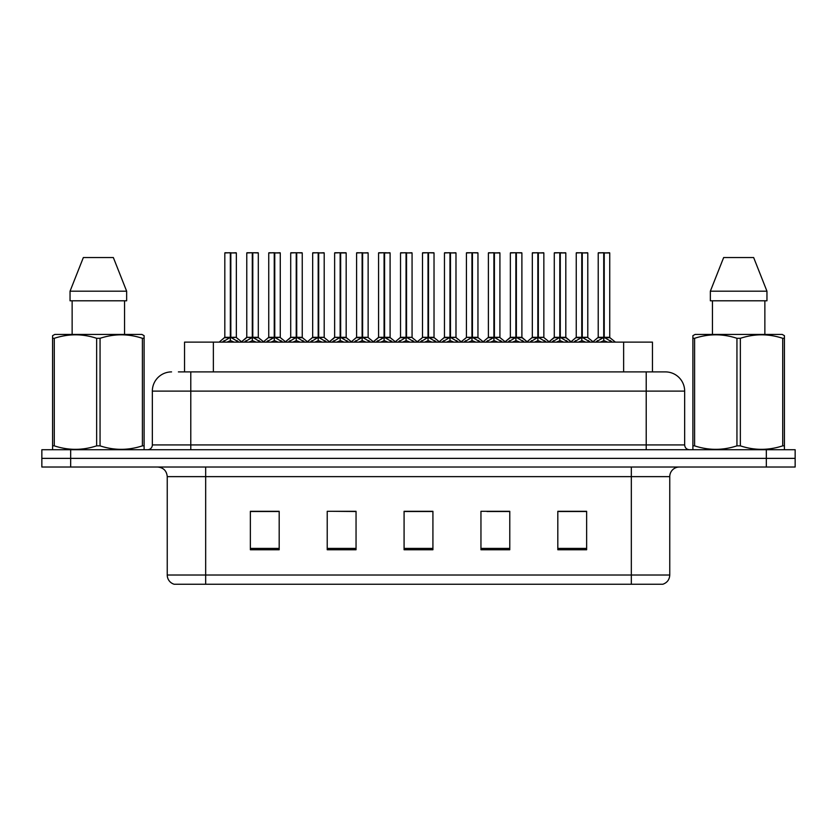 <?xml version="1.0" encoding="UTF-8"?>
<svg xmlns="http://www.w3.org/2000/svg" width="837" height="837" viewBox="0 0 837 837"><rect width="100%" height="100%" fill="white"/><g stroke="black" fill="none" stroke-linecap="round" stroke-linejoin="round"><path stroke-width="1.26" d="M184.548 371.9L184.548 342.113L652.452 342.113L652.452 371.9M669.757 575.019C669.495 579.622 667.183 582.698 662.841 584.247L631.328 584.247L631.328 575.019L669.757 575.019L669.757 476.63A9.605 9.605 0 0 1 679.372 467.025M167.243 575.019L205.672 575.019L205.672 584.247L631.328 584.247L174.159 584.247A9.605 9.605 0 0 1 167.243 575.019L167.243 476.63C166.668 470.792 163.466 467.59 157.628 467.025M70.674 449.731L795.15 449.731L795.15 458.373L41.85 458.373L41.85 467.025L70.674 467.025L70.674 458.373L41.85 458.373L41.85 449.731L70.674 449.731L70.674 458.373L795.15 458.373L795.15 467.025L70.674 467.025M586.643 549.752L586.643 511.313L557.819 511.313L557.819 549.752L586.643 549.752M509.775 549.752L509.775 511.313L480.951 511.313L480.951 549.752L509.775 549.752M279.181 549.752L279.181 511.313L250.357 511.313L250.357 549.752L279.181 549.752M356.049 549.752L356.049 511.313L327.225 511.313L327.225 549.752L356.049 549.752M432.917 549.752L432.917 511.313L404.083 511.313L404.083 549.752L432.917 549.752M574.81 511.512L567.256 511.313M355.16 511.512L347.606 511.313M333.199 511.313L356.049 511.512M267.306 511.512L259.752 511.512M508.917 511.512L501.363 511.512M486.946 511.512L509.775 511.512M421.053 511.313L413.499 511.512M432.917 511.512L404.083 511.512M279.181 511.512L250.357 511.512M586.643 511.512L557.819 511.512M178.825 371.9L665.143 371.9M178.396 371.9L190.784 371.9L190.784 391.12L152.344 391.12L152.344 444.928A4.802 4.802 0 0 1 147.542 449.731M171.564 371.9A19.22 19.22 0 0 0 152.344 391.12M665.436 371.9A19.22 19.22 0 0 1 684.656 391.12L684.656 444.928C684.938 447.837 686.539 449.438 689.458 449.731M244.394 342.113L252.293 337.384L252.293 340.743L252.46 336.348L252.795 337.384L260.694 342.113M252.303 252.753L246.779 252.952L252.303 252.753L246.779 252.952L246.779 337.311L252.293 337.384M258.12 252.753L252.784 252.753L258.309 252.952L258.309 337.311L246.779 337.311L241.14 342.113M252.293 252.952L252.293 337.311L252.46 252.753M252.784 252.753L252.795 337.384M246.967 252.753L254.469 252.753M256.153 342.113L252.795 340.743M252.293 340.743L248.934 342.113M252.795 252.952L252.795 337.311L258.487 337.688L253.423 337.688M222.433 342.113L230.332 337.384L230.332 340.743L230.499 336.348L230.834 337.384L238.723 342.113M224.818 252.952L230.332 252.753L224.818 252.952L224.818 337.311L230.332 337.384M236.348 252.952L230.834 252.952L230.834 337.311L236.348 337.311L236.348 252.952L225.007 252.753M230.834 252.952L236.149 252.753M230.332 252.952L230.332 337.311L224.818 337.311L219.179 342.113M230.824 252.753L230.834 337.384M230.583 337.311L236.337 337.311L231.462 337.688M234.193 342.113L230.834 340.743M230.332 340.743L226.963 342.113M230.332 252.753L230.332 337.311M230.499 252.753L228.658 252.753M143.504 449.731L144.11 449.385L144.11 445.849L142.405 445.849L142.405 338.305C128.343 333.66 114.23 333.66 100.053 338.305L96.642 338.305C82.591 333.66 68.467 333.66 54.29 338.305L52.585 338.305L52.585 335.668L54.813 334.423L52.585 335.668L52.585 447.052M100.053 338.305L100.053 445.849C114.104 450.494 128.228 450.494 142.405 445.849M100.053 445.849L96.642 445.849L96.642 338.305M54.29 338.305L54.29 445.849C68.352 450.494 82.465 450.494 96.642 445.849M54.29 445.849L52.585 445.849L52.585 449.385L53.191 449.731M144.11 348.841L144.11 335.668L141.882 334.423L144.11 335.668L144.11 338.305L142.405 338.305M141.882 334.423L54.813 334.423M113.351 257.555L126.649 291.192L113.351 257.555L83.344 257.555L70.046 291.192L70.046 300.797L126.649 300.797L126.649 291.192L70.046 291.192L83.344 257.555M72.139 300.797L72.139 334.423M124.556 334.423L124.556 300.797L124.556 334.423M144.11 338.305L144.11 447.052M783.809 449.731L784.415 449.385L784.415 445.849L782.71 445.849L782.71 338.305C768.648 333.66 754.535 333.66 740.358 338.305L736.947 338.305C722.896 333.66 708.772 333.66 694.595 338.305L692.89 338.305L692.89 335.668L695.118 334.423L692.89 335.668L692.89 447.052M740.358 338.305L740.358 445.849C754.409 450.494 768.533 450.494 782.71 445.849M740.358 445.849L736.947 445.849L736.947 338.305M694.595 338.305L694.595 445.849C708.657 450.494 722.77 450.494 736.947 445.849M694.595 445.849L692.89 445.849L692.89 449.385L693.496 449.731M784.415 348.841L784.415 335.668L782.187 334.423L784.415 335.668L784.415 338.305L782.71 338.305M782.187 334.423L695.118 334.423M753.656 257.555L766.954 291.192L753.656 257.555L723.649 257.555L710.351 291.192L710.351 300.797L766.954 300.797L766.954 291.192L710.351 291.192L723.649 257.555M712.444 300.797L712.444 334.423M764.861 334.423L764.861 300.797L764.861 334.423M784.415 338.305L784.415 447.052M288.326 342.113L296.225 337.384L296.225 340.743L296.392 336.348L296.727 337.384L304.626 342.113M296.235 252.753L290.711 252.952L296.235 252.753L290.711 252.952L290.711 337.311L296.225 337.384M302.042 252.753L296.716 252.753L302.241 252.952L302.241 337.311L290.711 337.311L290.711 252.952M296.225 252.952L296.225 337.311L296.392 252.753M296.716 252.753L296.727 337.384M290.899 252.753L298.39 252.753M300.085 342.113L296.727 340.743M296.225 340.743L292.856 342.113M297.355 337.688L302.419 337.688L296.727 337.311L296.727 252.952M332.258 342.113L340.146 337.384L340.146 340.743L340.324 336.348M340.659 252.952L346.173 252.952L340.659 252.952L340.659 337.384L348.548 342.113M340.157 252.753L334.633 252.952L340.157 252.753L334.633 252.952L334.633 337.311L340.146 337.384M345.974 252.753L342.323 252.753L346.173 252.952L346.173 337.311L334.643 337.311L334.633 252.952M340.146 252.952L340.146 337.311L340.492 336.348L340.659 337.311L346.34 337.688L341.287 337.688M340.649 252.753L340.659 337.384M334.831 252.753L342.323 252.753M344.017 342.113L340.659 340.743M340.146 340.743L336.788 342.113M340.314 252.753L340.314 336.348M376.179 342.113L384.078 337.384L384.078 340.743L384.246 336.348L384.581 337.384L392.48 342.113M384.089 252.753L378.565 252.952L384.089 252.753L378.565 252.952L378.565 337.311L384.078 337.384M389.906 252.753L384.581 252.952L390.094 252.952L390.094 337.311L378.575 337.311L378.565 252.952M384.078 252.952L384.078 337.311L384.246 252.753M384.581 252.753L384.581 337.384M378.763 252.753L386.255 252.753M387.95 342.113L384.581 340.743M384.078 340.743L380.72 342.113M384.581 252.952L384.581 337.311L390.272 337.688L385.219 337.688M420.111 342.113L428.01 337.384L428.01 340.743L428.178 336.348L428.513 337.384L436.412 342.113M428.021 252.753L422.497 252.952L428.021 252.753L422.497 252.952L422.497 337.311L428.01 337.384M433.838 252.753L428.502 252.753L434.026 252.952L434.026 337.311L422.497 337.311L422.497 252.952M428.01 252.952L428.01 337.311L428.178 252.753M428.502 252.753L428.513 337.384M422.685 252.753L430.187 252.753M431.871 342.113L428.513 340.743M428.01 340.743L424.652 342.113M428.513 252.952L428.513 337.311L434.204 337.688L429.151 337.688M266.354 342.113L274.254 337.384L274.254 340.743L274.421 336.348L274.756 337.384L282.655 342.113M268.74 252.952L274.264 252.753L268.74 252.952L268.74 337.311L274.254 337.384M280.269 252.952L274.756 252.952L274.756 337.311L280.269 337.311L280.269 252.952L268.939 252.753M274.756 252.952L280.081 252.753M274.254 252.952L274.254 337.311L268.75 337.311L263.529 341.768L258.487 337.688L263.948 342.113M274.756 252.753L274.756 337.384M274.505 337.311L280.269 337.311L275.394 337.688M278.125 342.113L274.756 340.743M274.254 340.743L270.895 342.113M274.264 252.753L274.254 337.311M274.421 252.753L272.59 252.753M310.286 342.113L318.186 337.384L318.186 340.743L318.353 336.348L318.688 337.384L326.587 342.113M312.672 252.952L318.196 252.753L312.672 252.952L312.672 337.311L318.186 337.384M324.201 252.952L318.688 252.952L318.688 337.311L324.201 337.311L324.201 252.952L312.86 252.753M318.688 252.952L324.013 252.753M318.186 252.952L318.186 337.311L312.672 337.311L307.451 341.768L302.419 337.688L307.88 342.113M318.677 252.753L318.688 337.384M318.437 337.311L324.201 337.311L319.326 337.688M322.057 342.113L318.688 340.743M318.186 340.743L314.827 342.113M318.196 252.753L318.186 337.311M318.353 252.753L316.512 252.753M354.218 342.113L362.118 337.384L362.118 340.743L362.285 336.348L362.62 337.384L370.519 342.113M356.604 252.952L362.128 252.753L356.604 252.952L356.604 337.311L362.118 337.384M368.134 252.952L362.62 252.952L362.62 337.311L368.134 337.311L368.134 252.952L356.792 252.753M362.62 252.952L367.945 252.753M362.118 252.952L362.118 337.311L356.604 337.311L351.383 341.768L346.34 337.688L351.812 342.113M362.609 252.753L362.62 337.384M362.369 337.311L368.134 337.311L363.248 337.688M365.978 342.113L362.62 340.743M362.118 340.743L358.759 342.113M362.128 252.753L362.118 337.311M362.285 252.753L360.444 252.753M398.15 342.113L406.05 337.384L406.05 340.743L406.217 336.348L406.552 337.384L414.451 342.113M400.536 252.952L406.05 252.753L400.536 252.952L400.536 337.311L406.05 337.384M412.066 252.952L406.552 252.952L406.552 337.311L412.066 337.311L412.066 252.952L400.724 252.753M406.552 252.952L411.867 252.753M406.05 252.952L406.05 337.311L400.536 337.311L395.315 341.768L390.272 337.688L395.734 342.113M406.541 252.753L406.552 337.384M406.301 337.311L412.055 337.311L407.18 337.688M409.91 342.113L406.552 340.743M406.05 340.743L402.681 342.113M406.05 252.753L406.05 337.311M406.217 252.753L404.376 252.753M464.043 342.113L471.942 337.384L471.942 340.743L472.11 336.348L472.445 337.384L480.344 342.113M471.953 252.753L466.429 252.952L471.953 252.753L466.429 252.952L466.429 337.311L471.942 337.384M477.76 252.753L472.434 252.753L477.958 252.952L477.958 337.311L466.429 337.311L466.429 252.952M471.942 252.952L471.942 337.311L472.11 252.753M472.434 252.753L472.445 337.384M466.617 252.753L474.119 252.753M475.803 342.113L472.445 340.743M471.942 340.743L468.574 342.113M472.445 252.952L472.445 337.311L478.136 337.688L473.072 337.688M507.975 342.113L515.874 337.384L515.874 340.743L516.042 336.348L516.377 337.384L524.265 342.113M515.874 252.753L510.361 252.952L515.874 252.753L510.361 252.952L510.361 337.311L515.874 337.384M521.692 252.753L516.366 252.753L521.89 252.952L521.89 337.311L510.361 337.311L504.721 342.113M515.874 252.952L515.874 337.311L516.042 252.753M516.366 252.753L516.377 337.384M510.549 252.753L518.04 252.753M519.735 342.113L516.377 340.743M515.874 340.743L512.506 342.113M516.377 252.952L516.377 337.311L521.89 337.311L521.89 252.952M551.907 342.113L559.796 337.384L559.796 340.743L559.963 336.348L560.298 337.384L568.197 342.113M559.807 252.753L554.282 252.952L559.807 252.753L554.282 252.952L554.282 337.311L559.796 337.384M565.624 252.753L560.298 252.952L565.812 252.952L565.812 337.311L554.293 337.311L548.643 342.113M559.796 252.952L559.796 337.311L559.963 252.753M560.298 252.753L560.298 337.384M554.481 252.753L561.972 252.753M563.667 342.113L560.298 340.743M559.796 340.743L556.438 342.113M560.298 252.952L560.298 337.311L565.812 337.311L565.812 252.952M595.829 342.113L603.728 337.384L603.728 340.743L603.895 336.348L604.23 337.384L612.129 342.113M598.214 252.952L603.739 252.753L598.214 252.952L598.214 337.311L603.728 337.384M609.744 252.952L604.23 252.952L604.23 337.311L609.744 337.311L609.744 252.952L598.413 252.753M604.23 252.952L609.556 252.753M603.728 252.952L603.728 337.311L598.214 337.311L592.575 342.113M604.22 252.753L604.23 337.384M604.869 337.688L609.922 337.688L603.728 337.311L603.895 252.753L602.054 252.753M607.599 342.113L604.23 340.743M603.728 340.743L600.37 342.113M442.082 342.113L449.971 337.384L449.971 340.743L450.139 336.348L450.473 337.384L458.373 342.113M444.457 252.952L449.982 252.753L444.457 252.952L444.457 337.311L449.971 337.384M455.987 252.952L450.473 252.952L450.473 337.311L455.987 337.311L455.987 252.952L444.656 252.753M450.473 252.952L455.799 252.753M449.971 252.952L449.971 337.311L444.468 337.311L439.247 341.768L434.204 337.688L439.666 342.113M450.473 252.753L450.473 337.384M450.222 337.311L455.987 337.311L451.112 337.688M453.842 342.113L450.473 340.743M449.971 340.743L446.613 342.113M449.982 252.753L449.971 337.311M450.139 252.753L448.308 252.753M486.004 342.113L493.903 337.384L493.903 340.743L494.071 336.348L494.405 337.384L502.305 342.113M488.389 252.952L493.914 252.753L488.389 252.952L488.389 337.311L493.903 337.384M499.919 252.952L494.405 252.952L494.405 337.311L499.919 337.311L499.919 252.952L488.588 252.753M494.405 252.952L499.731 252.753M493.903 252.952L493.903 337.311L488.389 337.311L483.179 341.768L478.136 337.688L483.598 342.113M494.395 252.753L494.405 337.384M494.154 337.311L499.919 337.311L495.044 337.688M497.774 342.113L494.405 340.743M493.903 340.743L490.545 342.113M493.914 252.753L493.903 337.311M494.071 252.753L492.24 252.753M529.936 342.113L537.835 337.384L537.835 340.743L538.003 336.348L538.337 337.384L546.237 342.113M532.322 252.952L537.846 252.753L532.322 252.952L532.322 337.311L537.835 337.384M543.851 252.952L538.337 252.952L538.337 337.311L543.851 337.311L543.851 252.952L532.51 252.753M538.337 252.952L543.663 252.753M537.835 252.952L537.835 337.311L532.322 337.311L527.101 341.768L522.058 337.688L517.004 337.688M538.327 252.753L538.337 337.384M538.086 337.311L543.851 337.311L538.976 337.688M541.696 342.113L538.337 340.743M537.835 340.743L534.477 342.113M537.846 252.753L537.835 337.311M538.003 252.753L536.161 252.753M573.868 342.113L581.767 337.384L581.767 340.743L581.935 336.348L582.27 337.384L590.169 342.113M576.254 252.952L581.778 252.753L576.254 252.952L576.254 337.311L581.767 337.384M587.783 252.952L582.27 252.952L582.27 337.311L587.783 337.311L587.783 252.952L576.442 252.753M582.27 252.952L587.584 252.753M581.767 252.952L581.767 337.311L576.254 337.311L571.033 341.768L565.99 337.688L560.936 337.688M582.259 252.753L582.27 337.384M582.018 337.311L587.783 337.311L582.897 337.688M585.628 342.113L582.27 340.743M581.767 340.743L578.398 342.113M581.778 252.753L581.767 337.311M581.935 252.753L580.093 252.753M213.372 371.9L213.372 342.113M623.628 371.9L623.628 342.113M631.328 467.025L631.328 476.63L167.243 476.63M669.757 476.63L631.328 476.63L631.328 575.019L205.672 575.019L205.672 467.025M766.326 467.025L766.326 449.731M432.917 548.413L404.083 548.413M356.049 548.413L327.225 548.413M279.181 548.413L250.357 548.413M509.775 548.413L480.951 548.413M586.643 548.413L557.819 548.413M190.784 449.731L190.784 444.928L684.656 444.928M152.344 444.928L190.784 444.928L190.784 391.12L646.216 391.12L646.216 449.731M684.656 391.12L646.216 391.12L646.216 371.9M251.655 337.688L246.779 337.311M259.093 340.565L259.093 342.113M260.098 341.444L260.098 342.113M244.99 341.444L244.99 342.113M245.994 340.565L245.994 342.113M229.694 337.688L224.64 337.688M237.122 340.565L237.122 342.113M238.137 341.444L238.137 342.113M223.019 341.444L223.019 342.113M224.034 340.565L224.034 342.113M295.587 337.688L290.711 337.311L285.072 342.113M303.025 340.565L303.025 342.113M304.03 341.444L304.03 342.113M288.911 341.444L288.911 342.113M289.926 340.565L289.926 342.113M339.519 337.688L334.643 337.311L328.993 342.113M346.947 340.565L346.947 342.113M347.962 341.444L347.962 342.113M332.844 341.444L332.844 342.113M333.858 340.565L333.858 342.113M383.451 337.688L378.575 337.311L372.925 342.113M390.879 340.565L390.879 342.113M391.894 341.444L391.894 342.113M376.776 341.444L376.776 342.113M377.78 340.565L377.78 342.113M427.383 337.688L422.497 337.311M434.811 340.565L434.811 342.113M435.815 341.444L435.815 342.113M420.708 341.444L420.708 342.113M421.712 340.565L421.712 342.113M273.626 337.688L268.572 337.688M281.054 340.565L281.054 342.113M282.069 341.444L282.069 342.113M266.951 341.444L266.951 342.113M267.955 340.565L267.955 342.113M317.558 337.688L312.494 337.688M324.986 340.565L324.986 342.113M326.001 341.444L326.001 342.113M310.883 341.444L310.883 342.113M311.887 340.565L311.887 342.113M361.479 337.688L356.426 337.688M368.918 340.565L368.918 342.113M369.923 341.444L369.923 342.113M354.815 341.444L354.815 342.113M355.819 340.565L355.819 342.113M405.411 337.688L400.358 337.688M412.85 340.565L412.85 342.113M413.855 341.444L413.855 342.113M398.736 341.444L398.736 342.113M399.751 340.565L399.751 342.113M471.304 337.688L466.429 337.311M478.743 340.565L478.743 342.113M479.747 341.444L479.747 342.113M464.629 341.444L464.629 342.113M465.644 340.565L465.644 342.113M515.236 337.688L510.183 337.688L505.14 341.768L500.097 337.688M522.675 340.565L522.675 342.113M523.68 341.444L523.68 342.113M508.561 341.444L508.561 342.113M509.576 340.565L509.576 342.113M559.168 337.688L554.115 337.688L549.072 341.768L544.029 337.688M566.597 340.565L566.597 342.113M567.612 341.444L567.612 342.113M552.493 341.444L552.493 342.113M553.498 340.565L553.498 342.113M603.1 337.688L598.036 337.688M610.529 340.565L610.529 342.113M611.544 341.444L611.544 342.113M596.425 341.444L596.425 342.113M597.43 340.565L597.43 342.113M449.343 337.688L444.29 337.688M456.772 340.565L456.772 342.113M457.787 341.444L457.787 342.113M442.668 341.444L442.668 342.113M443.683 340.565L443.683 342.113M493.275 337.688L488.212 337.688M500.704 340.565L500.704 342.113M501.719 341.444L501.719 342.113M486.6 341.444L486.6 342.113M487.605 340.565L487.605 342.113M537.197 337.688L532.144 337.688M544.636 340.565L544.636 342.113M545.64 341.444L545.64 342.113M530.532 341.444L530.532 342.113M531.537 340.565L531.537 342.113M581.129 337.688L576.076 337.688M588.568 340.565L588.568 342.113M589.572 341.444L589.572 342.113M574.454 341.444L574.454 342.113M575.469 340.565L575.469 342.113M236.515 337.688L241.558 341.768L246.601 337.688M412.233 337.688L417.276 341.768L422.319 337.688L416.857 342.113M290.533 337.688L285.49 341.768L280.447 337.688M334.465 337.688L329.422 341.768L324.379 337.688M378.397 337.688L373.354 341.768L368.311 337.688M456.165 337.688L461.208 341.768L466.251 337.688L460.789 342.113M527.53 342.113L521.88 337.311M571.451 342.113L565.812 337.311M609.922 337.688L615.383 342.113M587.961 337.688L592.994 341.768"/></g></svg>

